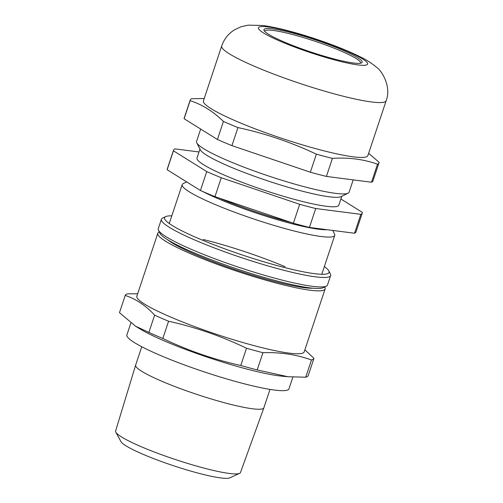 <?xml version="1.0" encoding="UTF-8"?>
<svg xmlns="http://www.w3.org/2000/svg" width="503" height="503" viewBox="0 0 503 503"><rect width="100%" height="100%" fill="white"/><g stroke="black" fill="none" stroke-linecap="round" stroke-linejoin="round"><path stroke-width="0.75" d="M353.194 179.879L349.101 192.19A80.386 10.041 -161.6 0 1 348.881 192.592A80.386 10.041 -161.6 0 1 348.095 193.19A80.386 10.041 -161.6 0 1 269.652 176.346A80.386 10.041 -161.6 0 1 196.761 142.846A80.386 10.041 -161.6 0 1 196.554 141.444L200.678 129.045M348.095 193.19L341.028 196.654A74.733 9.337 -161.6 0 1 268.105 180.998A74.733 9.337 -161.6 0 1 200.339 149.856L196.761 142.846M341.782 196.289L338.821 205.186A74.733 9.337 -161.6 0 1 264.962 190.461A74.733 9.337 -161.6 0 1 197 158.011L199.955 149.108M199.006 151.963L174.975 148.869A99.475 12.43 18.4 0 0 173.522 150.202L167.229 169.121A99.475 12.43 18.4 0 0 167.147 169.731L173.441 150.812L206.746 171.58L200.452 190.499L167.147 169.731M173.522 150.202A99.475 12.43 18.4 0 0 173.441 150.812M360.84 214.328L354.546 233.247L309.439 227.438L315.733 208.519L360.84 214.328A99.475 12.43 18.4 0 0 362.298 212.995A99.475 12.43 18.4 0 0 362.374 212.385L340.883 198.987M354.546 233.247A99.475 12.43 18.4 0 0 356.005 231.914L362.298 212.995M221.263 177.729L299.681 204.312L293.387 223.231L214.97 196.648L221.263 177.729A99.475 12.43 18.4 0 1 206.746 171.58M299.681 204.312A99.475 12.43 18.4 0 0 315.733 208.519M293.387 223.231A99.475 12.43 18.4 0 0 309.439 227.438M332.741 230.437L334.533 233.945A80.386 10.041 -161.6 0 1 334.74 235.347A80.386 10.041 -161.6 0 1 255.298 219.509A80.386 10.041 -161.6 0 1 182.193 184.607A80.386 10.041 -161.6 0 1 182.413 184.199A80.386 10.041 -161.6 0 1 183.199 183.608L186.67 181.904M327.057 229.708A74.651 9.324 -161.6 0 1 270.142 217.535A74.651 9.324 -161.6 0 1 202.621 191.454M291.388 222.552A74.651 9.324 -161.6 0 1 219.22 198.088M200.452 190.499A99.475 12.43 18.4 0 0 214.97 196.648M368.649 153.321L379.055 162.243A99.475 12.43 -161.6 0 1 378.979 162.853L372.975 180.904A99.475 12.43 -161.6 0 1 371.516 182.237L326.409 176.427A99.475 12.43 -161.6 0 1 310.357 172.221L231.94 145.637A99.475 12.43 -161.6 0 1 217.422 139.488L184.117 118.721A99.475 12.43 -161.6 0 1 184.192 118.111L190.197 100.059A99.475 12.43 -161.6 0 1 191.656 98.726L204.218 98.506M378.979 162.853A99.475 12.43 -161.6 0 1 377.52 164.185C363.556 159.237 348.522 157.301 332.414 158.376L326.409 176.427M332.414 158.376A99.475 12.43 -161.6 0 1 316.362 154.163C291.231 142.286 265.087 133.427 237.944 127.586L231.94 145.637M310.357 172.221L316.362 154.163M237.944 127.586A99.475 12.43 -161.6 0 1 223.426 121.437C213.329 111.496 202.225 104.574 190.121 100.669L184.117 118.721M217.422 139.488L223.426 121.437M190.121 100.669A99.475 12.43 -161.6 0 1 190.197 100.059M371.516 182.237L377.52 164.185M367.894 155.578A86.661 10.827 -161.6 0 1 282.246 138.495A86.661 10.827 -161.6 0 1 203.432 100.87L221.685 46.006A86.661 10.827 -161.6 0 0 300.498 83.63A86.661 10.827 -161.6 0 0 386.147 100.713L367.894 155.578M272.771 28.86A51.746 6.464 -161.6 0 1 331.678 45.723A51.746 6.464 -161.6 0 1 361.494 62.9A51.746 6.464 -161.6 0 1 310.999 52.06A51.746 6.464 -161.6 0 1 264.075 30.494A51.746 6.464 -161.6 0 1 272.771 28.86M360.481 63.208A50.489 6.306 18.4 0 0 360.557 63.045A50.489 6.306 18.4 0 0 328 45.836A50.489 6.306 18.4 0 0 273.349 30.457A50.489 6.306 18.4 0 0 264.735 31.173A50.489 6.306 18.4 0 0 264.697 31.349M171.806 215.837A86.661 10.827 18.4 0 0 165.65 216.623A86.661 10.827 18.4 0 0 199.031 238.724A86.661 10.827 18.4 0 0 286.264 267.961A86.661 10.827 18.4 0 0 328.811 270.897A86.661 10.827 18.4 0 0 324.353 266.584M326.365 286.132L323.228 287.672A86.661 10.827 -161.6 0 1 238.661 269.514A86.661 10.827 -161.6 0 1 160.073 233.398L158.483 230.286A89.176 11.141 18.4 0 0 283.478 280.448A89.176 11.141 18.4 0 0 326.365 286.132A89.176 11.141 18.4 0 0 327.484 285.025L330.628 275.569A89.176 11.141 -161.6 0 1 286.622 270.985A89.176 11.141 -161.6 0 1 201.307 242.767A89.176 11.141 -161.6 0 1 161.394 219.27A89.176 11.141 -161.6 0 1 162.513 218.164L165.65 216.623M161.394 219.27L158.25 228.727A89.176 11.141 18.4 0 0 158.483 230.286M328.811 270.897L330.396 274.009A89.176 11.141 -161.6 0 1 330.628 275.569M239.579 473.361L229.802 477.85A57.864 7.231 -161.6 0 1 218.95 477.674A57.864 7.231 -161.6 0 1 160.155 461.062A57.864 7.231 -161.6 0 1 120.959 441.647L115.822 432.196A65.792 8.218 18.4 0 0 160.388 454.278A65.792 8.218 18.4 0 0 227.243 473.166A65.792 8.218 18.4 0 0 239.579 473.361A65.792 8.218 18.4 0 0 240.465 472.537L263.868 407.826A67.572 8.444 -161.6 0 1 250.287 408.467A67.572 8.444 -161.6 0 1 177.672 387.599A67.572 8.444 -161.6 0 1 135.628 365.172A67.572 8.444 -161.6 0 1 135.64 365.14L141.758 346.743M135.628 365.172L115.602 431.002A65.792 8.218 18.4 0 0 115.822 432.196M269.998 389.397L263.874 407.801A67.572 8.444 -161.6 0 1 263.868 407.826M292.891 377.08L288.98 388.838A85.409 10.67 -161.6 0 1 204.57 372A85.409 10.67 -161.6 0 1 126.894 334.916L130.855 323.014M154.622 315.161A99.475 12.43 18.4 0 0 168.568 321.235L162.827 338.481A99.475 12.43 -161.6 0 1 148.882 332.408L135.514 326.17L119.469 312.677L125.209 295.431C136.017 298.989 145.82 305.56 154.622 315.161L148.882 332.408M137.652 293.827L127.693 293.815A99.475 12.43 18.4 0 0 125.209 295.431M168.568 321.235C195.554 327.214 221.527 336.218 246.501 348.239A99.475 12.43 18.4 0 0 262.937 352.691C280.19 352.106 296.361 354.533 311.458 359.972A99.475 12.43 18.4 0 0 313.941 358.35L304.875 349.811M313.941 358.35L308.207 375.603A99.475 12.43 -161.6 0 1 305.723 377.219L287.879 376.722L257.196 369.938A99.475 12.43 -161.6 0 1 240.767 365.486C213.781 359.507 187.801 350.503 162.827 338.481M311.458 359.972L305.723 377.219M262.937 352.691L257.196 369.938M246.501 348.239L240.767 365.486M312.992 288.213A80.386 10.041 -161.6 0 1 301.561 287.301A80.386 10.041 -161.6 0 1 226.62 266.659A80.386 10.041 -161.6 0 1 167.945 239.956M203.243 239.491A80.386 10.041 -161.6 0 1 285.012 266.691M324.624 286.987A88.17 11.016 -161.6 0 1 325.114 288.967A88.17 11.016 -161.6 0 1 237.976 271.589A88.17 11.016 -161.6 0 1 157.785 233.304A88.17 11.016 -161.6 0 1 159.363 232.009M325.114 288.967L304.189 351.867A88.17 11.016 -161.6 0 1 217.044 334.495A88.17 11.016 -161.6 0 1 136.86 296.21L157.785 233.304M287.879 376.722L282.611 376.244A85.409 10.67 -161.6 0 1 249.884 369.843A85.409 10.67 -161.6 0 1 139.538 328.648L135.514 326.17M268.269 26.955A57.524 7.187 18.4 0 0 308.314 51.922A57.524 7.187 18.4 0 0 362.537 58.908A57.524 7.187 18.4 0 0 268.269 26.955M321.794 274.267L334.74 235.347M169.247 223.521L182.193 184.607M386.147 100.713C391.51 86.868 382.267 70.967 376.112 66.924C371.428 63.038 366.228 59.719 360.513 56.971C348.29 50.866 333.175 44.817 315.174 38.819C294.5 31.959 277.059 27.514 262.868 25.49L248.086 25.15L240.83 26.822L234.209 30.01C228.268 33.814 224.093 39.146 221.685 46.006"/></g></svg>
